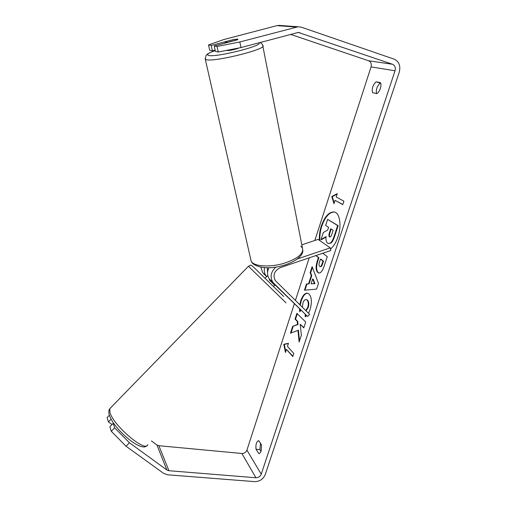<?xml version="1.0" encoding="UTF-8"?>
<svg xmlns="http://www.w3.org/2000/svg" width="507" height="507" viewBox="0 0 507 507"><rect width="100%" height="100%" fill="white"/><g stroke="black" fill="none" stroke-linecap="round" stroke-linejoin="round"><path stroke-width="0.76" d="M301.811 244.83L318.117 239.386L330.234 247.853L297.482 258.919M264.553 267.652C263.887 270.738 264.381 273.463 266.042 275.827L266.688 276.607M260.871 267.214L262.645 272.582L266.644 276.651M268.964 267.709C266.942 271.815 267.062 275.561 269.318 278.951L275.136 284.82L273.482 286.512M275.067 284.89L307.603 316.488L309.644 314.403L275.276 280.542C272.639 275.092 274.287 270.801 280.219 267.664L330.716 250.559L330.234 247.853M275.827 267.056C270.782 271.91 269.8 277.006 272.88 282.355L307.603 316.488M267.309 267.74L267.544 272.544M226.73 50.351L226.99 50.516C228.423 50.903 236.756 49.135 239.031 47.95M225.647 41.707L225.241 42.392L228.423 42.138L237.365 39.78L237.967 39.197L234.488 39.381L225.647 41.707M334.569 212.059C329.474 211.958 325.215 216.647 321.799 226.122C320.202 231.16 319.581 236.008 319.93 240.654M330.45 249.064C333.53 246.56 336.033 242.498 337.96 236.889C341.838 225.672 339.855 212.934 334.316 211.989C329.151 211.641 324.816 216.318 321.305 226.008C319.74 230.945 319.106 235.704 319.41 240.293M240.983 47.569L218.251 52.012L217.034 46.473L239.824 41.973L240.983 47.569L298.306 32.442L392.475 64.262C394.947 65.447 395.802 67.621 395.035 70.777L261.244 474.197C260.224 476.529 258.456 477.714 255.94 477.752L168.939 470.724L166.879 470.002L129.437 442.757L126.053 446.23L111.267 431.273L114.639 427.807L129.437 442.757M290.568 34.375L368.545 60.751C370.915 61.879 371.745 63.926 371.054 66.905L314.834 240.483M309.213 257.841L295.416 300.429M294.345 303.744L246.928 450.14C245.971 452.364 244.292 453.486 241.883 453.486L158.887 445.71L156.929 444.988L151.46 440.932M301.088 310.246L299.77 311.754L299.491 308.712M299.789 304.726L300.809 300.651C302.635 295.492 304.865 293.008 307.495 293.198L308.997 293.984C311.748 297.102 312.103 302.299 310.069 309.568L308.503 313.282M306.754 315.677L305.189 316.793L305.189 314.175M305.765 310.595L307.768 307.35C308.668 304.035 308.421 301.608 307.033 300.074L306.127 299.586C304.878 299.422 303.826 300.524 302.971 302.894L302.375 307.261M322.699 253.272L327.281 256.618L324.157 266.08C322.496 270.934 320.697 273.241 318.751 273L317.769 272.506C315.671 270.301 315.557 266.314 317.426 260.547L318.396 257.575L315.785 255.617M297.945 330.19L299.117 342.041L301.392 335.146L300.176 324.265L303.782 327.89L305.721 322.021L296.893 313.364L295.03 319.093L297.248 321.324L297.533 324.41L292.666 326.35L290.448 333.169L298.446 330.272L299.498 340.881M376.118 81.811L380.459 82.666C381.144 84.061 381.106 86.013 380.332 88.522C379.458 91.007 378.298 92.718 376.853 93.649L372.569 92.68C371.618 88.617 372.803 84.992 376.118 81.811L380.713 83.249M256.003 449.208L258.83 453.575C259.742 453.588 260.516 452.694 261.149 450.894L261.523 444.88L258.709 440.596C256.498 441.502 255.598 444.373 256.003 449.208L259.907 449.589L260.991 451.325M336.185 196.989L337.288 193.623L331.768 196.539L333.999 203.694L335.095 200.347L342.77 204.606L343.898 201.184L336.185 196.989M285.473 352.454L283.781 344.31L288.458 343.315L287.463 346.37L293.787 353.449L292.767 356.548L286.468 349.412L285.473 352.454M308.567 283.806L311.26 275.561L310.132 272.734L312.116 266.638L318.478 283.35L316.577 289.117L304.447 290.188L306.475 283.971L309.067 283.901L311.761 275.662L311.26 275.561M239.824 41.973L298.103 26.763L301.488 27.232L394.154 59.161C399.098 61.562 400.796 65.91 399.256 72.203L265.25 474.527C263.209 479.178 259.685 481.542 254.66 481.631L167.722 474.806L163.603 473.361L126.053 446.23M376.473 93.567C375.858 89.454 377.107 85.981 380.225 83.154M260.459 443.2L259.907 449.589M215.126 50.104L212.408 50.82L211.204 45.421L208.51 44.939L223.657 39.597L276.904 25.635L280.777 25.515M114.639 427.807L113.232 423.313L109.892 426.742L111.267 431.273M109.322 415.296L107.104 417.572L108.422 421.906L112.028 424.543M111.077 419.181L108.422 421.906M113.232 423.313L114.151 423.985M208.51 44.939L209.708 50.275L212.408 50.82M217.034 46.473L214.208 45.966L215.418 51.435L218.251 52.012M214.208 45.966L236.858 39.996L237.688 39.115L233.581 39.54L211.204 45.421M326.058 237.016L321.552 239.627L321.051 239.513L323.327 232.529L327.706 230.039L328.587 227.351L325.633 225.45L327.623 219.347L337.643 225.577L334.119 236.256C332.979 239.646 331.806 241.833 330.621 242.821L328.485 243.582L327.63 243.183C326.185 241.997 325.678 239.798 326.109 236.579L321.051 239.513M327.623 219.347L338.156 225.697L334.633 236.376C333.486 239.76 332.319 241.947 331.128 242.935L328.485 243.582M331.128 242.935L330.621 242.821M338.156 225.697L337.643 225.577M342.814 204.473L335.095 200.347M337.13 194.099L332.269 196.665L331.768 196.539M332.269 196.665L334.24 202.965M285.764 351.56L284.275 344.392L283.781 344.31M284.275 344.392L288.388 343.518M292.881 356.187L286.468 349.412M297.292 313.757L295.524 319.182L297.748 321.406L298.034 324.499L292.666 326.35M293.16 326.438L291.043 332.928M298.034 324.499L297.533 324.41M297.748 321.406L297.248 321.324M295.524 319.182L295.03 319.093M303.889 327.573L300.176 324.265M319.004 273.032L318.269 272.608C316.178 270.402 316.064 266.422 317.927 260.649L318.897 257.683L318.396 257.575M318.897 257.683L315.848 255.598M320.012 266.587L320.519 266.688C321.248 266.796 321.926 265.896 322.56 263.989L323.498 261.143L320.956 259.235L320.449 259.128L319.511 261.986C318.827 264.229 318.865 265.7 319.619 266.39L320.012 266.587C320.735 266.688 321.419 265.788 322.053 263.887L322.991 261.035L320.449 259.128M323.498 261.143L322.991 261.035M300.233 305.157L301.31 300.74C303.053 295.777 305.201 293.287 307.749 293.255M305.696 316.52L305.689 314.657M306.038 310.861L308.275 307.438C309.175 304.13 308.928 301.703 307.534 300.169L306.127 299.586M300.182 311.279L299.998 309.2M311.761 275.662L310.633 272.836L310.132 272.734M310.633 272.836L312.407 267.392M304.992 290.137L306.969 284.066L306.475 283.971M306.969 284.066L309.067 283.901M311.07 283.774L314.967 283.705L313.136 279.103L312.629 279.002L311.07 283.774L314.46 283.603L312.629 279.002M314.967 283.705L314.46 283.603M329.487 236.883L329.791 237.023C330.507 237.124 331.172 236.23 331.8 234.342L333.137 230.279L330.729 228.733L329.398 232.802C328.726 234.963 328.758 236.325 329.487 236.883L330.044 237.029M331.185 229.018L329.905 232.916C329.233 235.077 329.265 236.439 330 236.997M269.724 279.465L269.287 279.921L274.598 285.111L275.009 284.687M263.564 273.641L266.682 276.619M270.25 280.029L273.818 283.438M215.222 50.542C206.064 53.862 206.679 55.048 205.905 55.802L205.303 59.281L251.174 261.244L252.144 262.48C256.346 266.657 270.681 267.195 283.622 263.437C297.641 258.773 303.915 253.658 302.451 248.094L262.708 45.434C269.325 48.526 214.03 62.462 206.153 59.636L205.303 59.281L205.158 58.387M215.228 50.567C208.352 53.045 206.121 54.661 208.535 55.421C215.614 57.76 264.458 45.484 258.811 42.829M302.451 248.094L300.803 246.218M371.054 66.905L395.035 70.777M246.928 450.14L261.244 474.197M156.929 444.988L166.879 470.002M158.887 445.71L168.939 470.724M241.883 453.486L255.94 477.752M368.545 60.751L392.475 64.262M297.774 32.486L299.865 32.676M276.904 25.635L296.284 27.055M334.633 236.376L334.119 236.256M318.269 272.608L317.769 272.506M317.927 260.649L317.426 260.547M318.301 272.627L317.794 272.525M322.56 263.989L322.053 263.887M301.31 300.74L300.809 300.651M308.275 307.438L307.768 307.35M307.534 300.169L307.033 300.074M307.508 300.144L307.008 300.055M330.025 237.016L329.518 236.902M329.905 232.916L329.398 232.802M147.765 444.721C145.724 452.966 113.232 425.417 109.962 412.438L109.785 408.686L248.443 266.264L286.024 302.844M283.717 296.5L254.4 267.911M248.449 266.257L248.443 266.264C250.864 265.472 249.907 263.634 254.001 267.601M266.042 275.827L262.645 272.582M269.318 278.951L272.88 282.355M251.174 261.244L252.549 263.387C266.492 274.483 303.262 262.303 302.863 250.439M225.165 43.076L225 42.315M262.708 45.434C262.398 44.065 261.416 43.114 259.761 42.575M298.103 26.763L278.622 25.363M146.973 445.59C141.168 453.011 112.972 428.231 109.125 414.485C108.568 411.849 108.79 409.916 109.785 408.686M267.759 275.504L265.047 278.299"/></g></svg>
